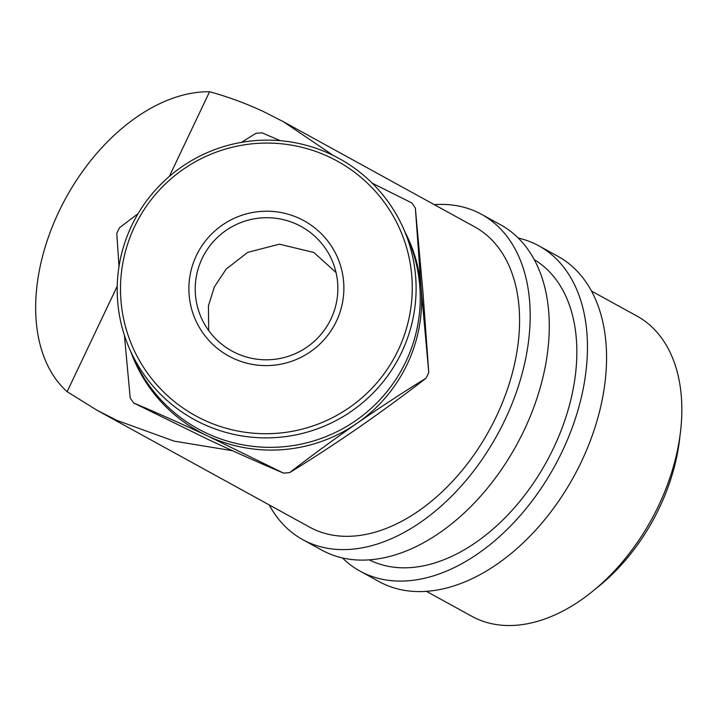 <?xml version="1.0" encoding="UTF-8"?>
<svg xmlns="http://www.w3.org/2000/svg" width="717" height="717" viewBox="0 0 717 717"><rect width="100%" height="100%" fill="white"/><g stroke="black" fill="none" stroke-linecap="round" stroke-linejoin="round"><path stroke-width="1.08" d="M518.266 238.035A185.604 119.999 118.8 0 1 538.834 245.832A185.604 119.999 118.8 0 1 562.325 451.172A185.604 119.999 118.8 0 1 360.024 571.126A185.604 119.999 118.8 0 1 342.421 557.934M538.834 245.832L557.925 256.327A185.604 119.999 118.8 0 1 581.415 461.667A185.604 119.999 118.8 0 1 379.114 581.621L360.024 571.126M534.273 259.671A171.327 110.768 118.8 0 1 553.641 447.883A171.327 110.768 118.8 0 1 369.255 559.86M434.242 204.632A185.604 119.999 118.8 0 1 481.573 214.347A185.604 119.999 118.8 0 1 505.055 419.687A185.604 119.999 118.8 0 1 302.753 539.65A185.604 119.999 118.8 0 1 269.189 504.902M481.573 214.347L500.654 224.842A185.604 119.999 118.8 0 1 524.145 430.182A185.604 119.999 118.8 0 1 321.843 550.145L302.753 539.65M283.287 121.648L474.69 226.859A171.327 110.768 118.8 0 1 496.37 416.407A171.327 110.768 118.8 0 1 309.627 527.138L97.279 410.411L67.129 391.697A171.327 110.768 118.8 0 1 58.875 211.667A171.327 110.768 118.8 0 1 209.552 91.749C228.015 96.795 246.03 103.427 263.587 111.637L283.287 121.648L333.53 155.589M426.086 378.164C405.383 394.207 382.959 410.635 358.823 427.457C334.929 443.904 311.895 458.943 289.731 472.584C310.443 456.541 332.858 440.113 356.994 423.29C380.897 406.844 403.922 391.796 426.086 378.164A171.327 170.359 -23.7 0 0 427.449 375.358A171.327 170.359 -23.7 0 0 428.766 372.535L421.148 288.198L415.349 208.029L422.967 292.366L428.766 372.535M134.554 226.706A146.017 145.192 -23.7 0 0 203.906 419.983A146.017 145.192 -23.7 0 0 398.213 350.093A146.017 145.192 -23.7 0 0 328.861 156.817A146.017 145.192 -23.7 0 0 134.554 226.706M401.699 352.208A149.593 148.742 156.3 0 1 264.295 437.872A149.593 148.742 156.3 0 1 129.652 349.071A149.593 148.742 156.3 0 1 131.596 225.801A149.593 148.742 156.3 0 1 269 140.138A149.593 148.742 156.3 0 1 403.644 228.938A149.593 148.742 156.3 0 1 401.699 352.208M129.652 349.071L133.792 358.536A149.593 148.742 -23.7 0 0 268.445 447.336A149.593 148.742 -23.7 0 0 405.849 361.664A149.593 148.742 -23.7 0 0 407.794 238.403L403.644 228.938M196.35 255.628A77.57 77.131 156.3 0 1 299.572 218.506A77.57 77.131 156.3 0 1 336.416 321.18A77.57 77.131 156.3 0 1 233.195 358.303A77.57 77.131 156.3 0 1 196.35 255.628M330.985 318.913A71.386 70.983 -23.7 0 0 267.656 217.708A71.386 70.983 -23.7 0 0 201.154 317.416A71.386 70.983 -23.7 0 0 330.985 318.913M208.701 330.555L208.423 305.756L214.437 286.755L226.214 269.036L247.723 252.357L279.415 244.183L313.822 252.474L336.031 272.487M591.498 291.066L636.956 316.054A171.327 110.768 118.8 0 1 655.168 512.628A171.327 110.768 118.8 0 1 481.116 620.581A171.327 110.768 118.8 0 1 471.894 616.333L426.436 591.346M232.451 450.706L174.114 441.134L116.97 420.413L97.279 410.411M138.076 213.639L119.461 227.791A171.327 170.359 -23.7 0 0 118.099 230.587A171.327 170.359 -23.7 0 0 116.781 233.419L119.004 266.527M280.284 140.693L262.037 132.842A171.327 170.359 -23.7 0 0 255.817 133.371L241.441 142.36M124.4 335.26L130.198 397.917A171.327 170.359 -23.7 0 0 133.747 403.026C156.781 412.759 181.437 423.747 207.715 435.981L283.511 473.112C260.486 463.37 235.83 452.391 209.543 440.148L133.747 403.026M415.349 208.029A171.327 170.359 -23.7 0 0 411.8 202.929L372.159 183.122M130.942 352.029A149.907 149.064 -23.7 0 0 207.715 435.981A149.907 149.064 -23.7 0 0 356.994 423.29A149.907 149.064 -23.7 0 0 421.148 288.198A149.907 149.064 -23.7 0 0 404.944 231.896M283.511 473.112A171.327 170.359 -23.7 0 0 289.731 472.584M67.129 391.697L117.238 286.173M169.364 176.382L209.552 91.749M679.958 435.882A157.05 101.536 118.8 0 1 596.105 588.424"/></g></svg>
